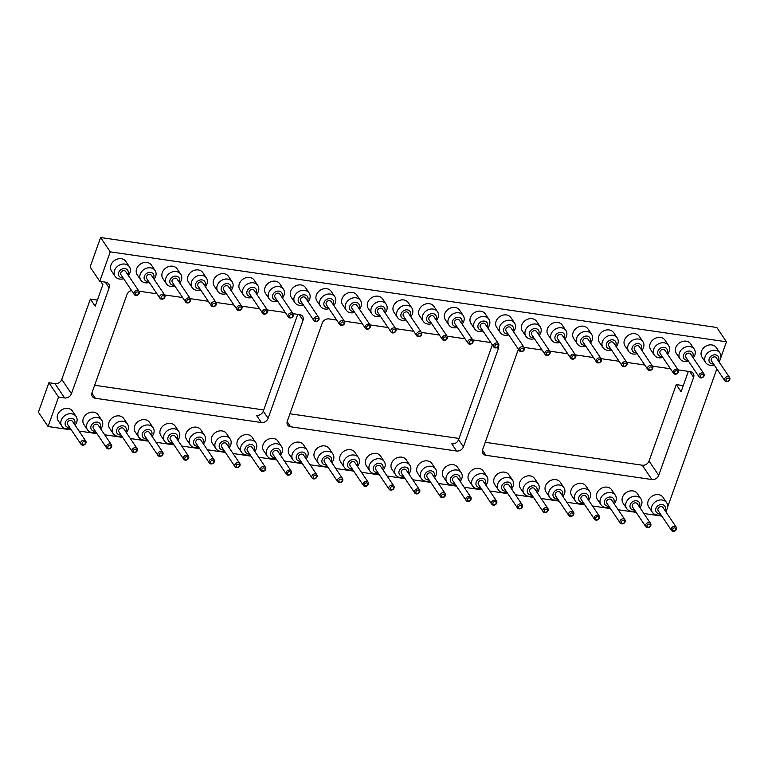 <?xml version="1.0" encoding="UTF-8"?>
<svg xmlns="http://www.w3.org/2000/svg" width="768" height="768" viewBox="0 0 768 768"><rect width="100%" height="100%" fill="white"/><g stroke="black" fill="none" stroke-linecap="round" stroke-linejoin="round"><path stroke-width="1.15" d="M100.598 237.523L90.106 266.995L99.763 281.318L110.256 251.846L100.598 237.523L716.813 327.485L726.47 341.808L720.864 357.542M110.256 251.846L726.47 341.808M719.914 360.23L719.222 362.16M716.832 368.88L667.555 507.264M666.595 509.942L665.914 511.882M99.763 281.318L105.821 282.202A5.645 4.627 -34 0 1 108.758 283.958A5.645 4.627 -34 0 1 109.133 287.856L71.424 393.754A5.645 4.627 -34 0 1 64.618 397.93L58.55 397.046L48.058 426.518L38.4 412.195L48.893 382.723L58.55 397.046M661.853 516.125L643.853 513.494M636.182 512.381L618.182 509.75M610.502 508.627L592.502 505.997M584.832 504.883L566.832 502.253M559.152 501.13L541.152 498.499M533.482 497.386L515.472 494.755M507.802 493.632L489.802 491.002M482.122 489.888L464.122 487.258M456.451 486.134L438.451 483.514M430.771 482.39L412.771 479.76M405.101 478.637L387.101 476.016M379.421 474.893L361.421 472.262M353.75 471.139L335.75 468.518M328.07 467.395L310.07 464.765M302.4 463.651L284.4 461.021M276.72 459.898L258.72 457.267M251.05 456.154L233.04 453.523M225.37 452.4L207.37 449.77M199.69 448.656L181.69 446.026M174.019 444.902L156.019 442.282M148.339 441.158L130.339 438.528M122.669 437.405L104.669 434.784M96.989 433.661L78.989 431.03M71.318 429.907L48.058 426.518M518.688 349.661A5.645 4.627 146 0 0 517.526 351.61L482.621 449.654A5.645 4.627 146 0 0 482.995 453.552A5.645 4.627 146 0 0 485.923 455.299L651.907 479.539A5.645 4.627 146 0 0 658.714 475.363L693.619 377.318A5.645 4.627 146 0 0 693.245 373.421A5.645 4.627 146 0 0 690.317 371.664L678.134 369.888M542.083 350.026L524.333 347.434A5.645 4.627 146 0 0 524.083 347.405M670.464 368.774L652.464 366.144M644.784 365.021L626.784 362.39M619.114 361.277L601.114 358.646M593.434 357.523L575.434 354.893M567.763 353.779L549.754 351.149M490.733 342.528L472.733 339.907M465.053 338.784L447.053 336.154M439.382 335.03L421.382 332.41M413.702 331.286L395.702 328.656M388.032 327.533L370.032 324.912M362.352 323.789L344.352 321.158M336.682 320.045L329.04 318.922A5.645 4.627 146 0 0 322.234 323.098L287.318 421.142A5.645 4.627 146 0 0 287.693 425.04A5.645 4.627 146 0 0 290.63 426.787L456.605 451.027A5.645 4.627 146 0 0 463.411 446.851L498.326 348.806A5.645 4.627 146 0 0 498.518 346.224M131.587 290.525A5.645 4.627 146 0 0 126.941 294.586L92.026 392.63A5.645 4.627 146 0 0 92.4 396.528A5.645 4.627 146 0 0 95.328 398.275L261.312 422.515A5.645 4.627 146 0 0 268.118 418.339L303.024 320.294A5.645 4.627 146 0 0 302.659 316.397A5.645 4.627 146 0 0 299.722 314.65L293.002 313.661M285.331 312.547L267.322 309.917M259.651 308.794L241.651 306.163M233.981 305.05L215.971 302.419M208.301 301.296L190.301 298.675M182.621 297.552L164.621 294.922M156.95 293.798L138.95 291.178M97.392 300.096L90.374 299.069L61.766 379.43A5.645 4.627 -34 0 1 54.96 383.606L48.893 382.723M683.28 385.632L676.272 384.605L649.056 461.04A5.645 4.627 -34 0 1 642.25 465.206L485.242 442.291M459.024 438.461L289.949 413.779M263.722 409.949L94.646 385.267M676.272 384.605L681.091 391.766L688.358 371.386M100.771 281.462L102.902 284.621L95.203 306.23L90.374 299.069M609.485 507.11A8.602 7.046 -34 0 1 601.008 504.816L597.389 499.44A8.602 7.046 -34 0 1 600.586 488.784A8.602 7.046 -34 0 1 611.664 489.821L615.283 495.187A8.602 7.046 -34 0 1 615.85 501.13A8.602 7.046 -34 0 1 614.237 503.904M660.835 514.608A8.602 7.046 -34 0 1 652.368 512.304L648.739 506.938A8.602 7.046 -34 0 1 651.936 496.282A8.602 7.046 -34 0 1 663.014 497.318L666.634 502.685A8.602 7.046 -34 0 1 667.2 508.618A8.602 7.046 -34 0 1 665.597 511.402M635.155 510.864A8.602 7.046 -34 0 1 626.688 508.56L623.069 503.194A8.602 7.046 -34 0 1 626.266 492.538A8.602 7.046 -34 0 1 637.334 493.565L640.954 498.941A8.602 7.046 -34 0 1 641.53 504.874A8.602 7.046 -34 0 1 639.917 507.658M583.805 503.366A8.602 7.046 -34 0 1 575.338 501.062L571.718 495.696A8.602 7.046 -34 0 1 574.906 485.04A8.602 7.046 -34 0 1 585.984 486.067L589.603 491.443A8.602 7.046 -34 0 1 590.17 497.376A8.602 7.046 -34 0 1 588.566 500.16M481.104 488.371A8.602 7.046 -34 0 1 472.637 486.067L469.018 480.701A8.602 7.046 -34 0 1 472.205 470.045A8.602 7.046 -34 0 1 483.283 471.082L486.902 476.448A8.602 7.046 -34 0 1 487.469 482.381A8.602 7.046 -34 0 1 485.866 485.165M532.454 495.869A8.602 7.046 -34 0 1 523.987 493.565L520.368 488.198A8.602 7.046 -34 0 1 523.555 477.542A8.602 7.046 -34 0 1 534.634 478.57L538.253 483.946A8.602 7.046 -34 0 1 538.819 489.878A8.602 7.046 -34 0 1 537.216 492.662M506.784 492.125A8.602 7.046 -34 0 1 498.307 489.821L494.688 484.445A8.602 7.046 -34 0 1 497.885 473.789A8.602 7.046 -34 0 1 508.963 474.826L512.582 480.192A8.602 7.046 -34 0 1 513.149 486.134A8.602 7.046 -34 0 1 511.536 488.918M558.134 499.622A8.602 7.046 -34 0 1 549.658 497.318L546.038 491.942A8.602 7.046 -34 0 1 549.235 481.286A8.602 7.046 -34 0 1 560.314 482.323L563.933 487.69A8.602 7.046 -34 0 1 564.499 493.632A8.602 7.046 -34 0 1 562.886 496.406M275.702 458.381A8.602 7.046 -34 0 1 267.226 456.086L263.606 450.71A8.602 7.046 -34 0 1 266.803 440.054A8.602 7.046 -34 0 1 277.882 441.091L281.501 446.458A8.602 7.046 -34 0 1 282.067 452.4A8.602 7.046 -34 0 1 280.454 455.174M301.373 462.134A8.602 7.046 -34 0 1 292.906 459.83L289.286 454.464A8.602 7.046 -34 0 1 292.474 443.808A8.602 7.046 -34 0 1 303.552 444.835L307.171 450.211A8.602 7.046 -34 0 1 307.738 456.144A8.602 7.046 -34 0 1 306.134 458.928M327.053 465.878A8.602 7.046 -34 0 1 318.576 463.574L314.957 458.208A8.602 7.046 -34 0 1 318.154 447.552A8.602 7.046 -34 0 1 329.232 448.589L332.851 453.955A8.602 7.046 -34 0 1 333.418 459.898A8.602 7.046 -34 0 1 331.805 462.672M404.083 477.13A8.602 7.046 -34 0 1 395.606 474.826L391.987 469.45A8.602 7.046 -34 0 1 395.184 458.794A8.602 7.046 -34 0 1 406.253 459.83L409.882 465.206A8.602 7.046 -34 0 1 410.448 471.139A8.602 7.046 -34 0 1 408.835 473.923M378.403 473.376A8.602 7.046 -34 0 1 369.936 471.072L366.307 465.706A8.602 7.046 -34 0 1 369.504 455.05A8.602 7.046 -34 0 1 380.582 456.086L384.202 461.453A8.602 7.046 -34 0 1 384.768 467.386A8.602 7.046 -34 0 1 383.165 470.17M352.723 469.632A8.602 7.046 -34 0 1 344.256 467.328L340.637 461.952A8.602 7.046 -34 0 1 343.834 451.306A8.602 7.046 -34 0 1 354.902 452.333L358.522 457.709A8.602 7.046 -34 0 1 359.098 463.642A8.602 7.046 -34 0 1 357.485 466.426M455.434 484.627A8.602 7.046 -34 0 1 446.957 482.323L443.338 476.947A8.602 7.046 -34 0 1 446.534 466.291A8.602 7.046 -34 0 1 457.603 467.328L461.232 472.704A8.602 7.046 -34 0 1 461.798 478.637A8.602 7.046 -34 0 1 460.186 481.421M429.754 480.874A8.602 7.046 -34 0 1 421.286 478.57L417.658 473.203A8.602 7.046 -34 0 1 420.854 462.547A8.602 7.046 -34 0 1 431.933 463.584L435.552 468.95A8.602 7.046 -34 0 1 436.118 474.883A8.602 7.046 -34 0 1 434.515 477.667M456.605 451.027L451.776 443.866A5.645 4.627 146 0 0 458.582 439.69L492.336 344.909M534.413 338.659A8.602 7.046 -34 0 1 525.946 336.355L522.326 330.979A8.602 7.046 -34 0 1 521.76 325.046A8.602 7.046 -34 0 1 528.758 318.874A8.602 7.046 -34 0 1 536.592 321.36L540.211 326.736A8.602 7.046 -34 0 1 539.174 335.453M508.742 334.906A8.602 7.046 -34 0 1 500.266 332.602L496.646 327.235A8.602 7.046 -34 0 1 496.08 321.302A8.602 7.046 -34 0 1 503.088 315.13A8.602 7.046 -34 0 1 510.922 317.616L514.541 322.982A8.602 7.046 -34 0 1 513.494 331.699M483.062 331.162A8.602 7.046 -34 0 1 474.595 328.858L470.976 323.482A8.602 7.046 -34 0 1 470.41 317.549A8.602 7.046 -34 0 1 477.408 311.376A8.602 7.046 -34 0 1 485.242 313.862L488.861 319.238A8.602 7.046 -34 0 1 487.824 327.955M431.712 323.664A8.602 7.046 -34 0 1 423.245 321.36L419.626 315.994A8.602 7.046 -34 0 1 419.05 310.051A8.602 7.046 -34 0 1 426.058 303.878A8.602 7.046 -34 0 1 433.891 306.365L437.51 311.741A8.602 7.046 -34 0 1 436.474 320.458M457.392 327.408A8.602 7.046 -34 0 1 448.915 325.104L445.296 319.738A8.602 7.046 -34 0 1 444.73 313.805A8.602 7.046 -34 0 1 451.738 307.632A8.602 7.046 -34 0 1 459.571 310.118L463.19 315.485A8.602 7.046 -34 0 1 462.144 324.202M380.362 316.166A8.602 7.046 -34 0 1 371.894 313.862L368.275 308.496A8.602 7.046 -34 0 1 367.699 302.554A8.602 7.046 -34 0 1 374.707 296.39A8.602 7.046 -34 0 1 382.541 298.867L386.16 304.243A8.602 7.046 -34 0 1 385.123 312.96M406.042 319.91A8.602 7.046 -34 0 1 397.565 317.616L393.946 312.24A8.602 7.046 -34 0 1 393.379 306.307A8.602 7.046 -34 0 1 400.387 300.134A8.602 7.046 -34 0 1 408.221 302.621L411.84 307.987A8.602 7.046 -34 0 1 410.794 316.704M560.093 342.403A8.602 7.046 -34 0 1 551.626 340.099L547.997 334.733A8.602 7.046 -34 0 1 547.43 328.8A8.602 7.046 -34 0 1 554.438 322.627A8.602 7.046 -34 0 1 562.272 325.114L565.891 330.48A8.602 7.046 -34 0 1 564.854 339.197M329.011 308.669A8.602 7.046 -34 0 1 320.544 306.365L316.915 300.998A8.602 7.046 -34 0 1 316.349 295.056A8.602 7.046 -34 0 1 323.357 288.893A8.602 7.046 -34 0 1 331.19 291.37L334.81 296.746A8.602 7.046 -34 0 1 333.773 305.462M354.691 312.422A8.602 7.046 -34 0 1 346.214 310.118L342.595 304.742A8.602 7.046 -34 0 1 342.029 298.81A8.602 7.046 -34 0 1 349.037 292.637A8.602 7.046 -34 0 1 356.861 295.123L360.49 300.49A8.602 7.046 -34 0 1 359.443 309.206M611.443 349.901A8.602 7.046 -34 0 1 602.976 347.597L599.347 342.23A8.602 7.046 -34 0 1 598.781 336.298A8.602 7.046 -34 0 1 605.789 330.125A8.602 7.046 -34 0 1 613.622 332.611L617.242 337.978A8.602 7.046 -34 0 1 616.205 346.694M585.773 346.157A8.602 7.046 -34 0 1 577.296 343.853L573.677 338.477A8.602 7.046 -34 0 1 573.11 332.544A8.602 7.046 -34 0 1 580.109 326.371A8.602 7.046 -34 0 1 587.942 328.858L591.571 334.234A8.602 7.046 -34 0 1 590.525 342.95M637.123 353.654A8.602 7.046 -34 0 1 628.646 351.35L625.027 345.974A8.602 7.046 -34 0 1 624.461 340.042A8.602 7.046 -34 0 1 631.469 333.869A8.602 7.046 -34 0 1 639.293 336.355L642.922 341.722A8.602 7.046 -34 0 1 641.875 350.448M714.144 364.896A8.602 7.046 -34 0 1 705.677 362.592L702.058 357.226A8.602 7.046 -34 0 1 701.482 351.283A8.602 7.046 -34 0 1 708.49 345.11A8.602 7.046 -34 0 1 716.323 347.597L719.942 352.973A8.602 7.046 -34 0 1 718.906 361.69M688.474 361.142A8.602 7.046 -34 0 1 679.997 358.848L676.378 353.472A8.602 7.046 -34 0 1 675.811 347.539A8.602 7.046 -34 0 1 682.819 341.366A8.602 7.046 -34 0 1 690.653 343.853L694.272 349.219A8.602 7.046 -34 0 1 693.226 357.936M662.794 357.398A8.602 7.046 -34 0 1 654.326 355.094L650.707 349.728A8.602 7.046 -34 0 1 650.131 343.786A8.602 7.046 -34 0 1 657.139 337.622A8.602 7.046 -34 0 1 664.973 340.099L668.592 345.475A8.602 7.046 -34 0 1 667.555 354.192M70.291 428.4A8.602 7.046 -34 0 1 61.824 426.096L58.205 420.72A8.602 7.046 -34 0 1 61.402 410.074A8.602 7.046 -34 0 1 72.47 411.101L76.09 416.477A8.602 7.046 -34 0 1 76.666 422.41A8.602 7.046 -34 0 1 75.053 425.194M95.971 432.144A8.602 7.046 -34 0 1 87.504 429.84L83.875 424.474A8.602 7.046 -34 0 1 87.072 413.818A8.602 7.046 -34 0 1 98.15 414.854L101.77 420.221A8.602 7.046 -34 0 1 102.336 426.154A8.602 7.046 -34 0 1 100.733 428.938M149.28 282.432A8.602 7.046 -34 0 1 140.813 280.128L137.194 274.752A8.602 7.046 -34 0 1 136.618 268.819A8.602 7.046 -34 0 1 143.626 262.646A8.602 7.046 -34 0 1 151.459 265.133L155.078 270.509A8.602 7.046 -34 0 1 154.042 279.226M123.61 278.678A8.602 7.046 -34 0 1 115.133 276.374L111.514 271.008A8.602 7.046 -34 0 1 110.947 265.075A8.602 7.046 -34 0 1 117.955 258.902A8.602 7.046 -34 0 1 125.789 261.389L129.408 266.755A8.602 7.046 -34 0 1 128.362 275.472M174.96 286.176A8.602 7.046 -34 0 1 166.483 283.872L162.864 278.506A8.602 7.046 -34 0 1 162.298 272.573A8.602 7.046 -34 0 1 169.306 266.4A8.602 7.046 -34 0 1 177.139 268.886L180.758 274.253A8.602 7.046 -34 0 1 179.712 282.97M121.651 435.898A8.602 7.046 -34 0 1 113.174 433.594L109.555 428.218A8.602 7.046 -34 0 1 112.752 417.562A8.602 7.046 -34 0 1 123.821 418.598L127.45 423.974A8.602 7.046 -34 0 1 128.016 429.907A8.602 7.046 -34 0 1 126.403 432.691M173.002 443.395A8.602 7.046 -34 0 1 164.525 441.091L160.906 435.715A8.602 7.046 -34 0 1 164.102 425.059A8.602 7.046 -34 0 1 175.171 426.096L178.8 431.472A8.602 7.046 -34 0 1 179.366 437.405A8.602 7.046 -34 0 1 177.754 440.189M147.322 439.642A8.602 7.046 -34 0 1 138.854 437.338L135.226 431.971A8.602 7.046 -34 0 1 138.422 421.315A8.602 7.046 -34 0 1 149.501 422.352L153.12 427.718A8.602 7.046 -34 0 1 153.686 433.651A8.602 7.046 -34 0 1 152.083 436.435M250.022 454.637A8.602 7.046 -34 0 1 241.555 452.333L237.936 446.966A8.602 7.046 -34 0 1 241.123 436.31A8.602 7.046 -34 0 1 252.202 437.338L255.821 442.714A8.602 7.046 -34 0 1 256.387 448.646A8.602 7.046 -34 0 1 254.784 451.43M224.352 450.893A8.602 7.046 -34 0 1 215.875 448.589L212.256 443.213A8.602 7.046 -34 0 1 215.453 432.557A8.602 7.046 -34 0 1 226.531 433.594L230.15 438.96A8.602 7.046 -34 0 1 230.717 444.902A8.602 7.046 -34 0 1 229.104 447.686M200.63 289.93A8.602 7.046 -34 0 1 192.163 287.626L188.544 282.25A8.602 7.046 -34 0 1 187.978 276.317A8.602 7.046 -34 0 1 194.976 270.144A8.602 7.046 -34 0 1 202.81 272.63L206.429 278.006A8.602 7.046 -34 0 1 205.392 286.723M226.31 293.674A8.602 7.046 -34 0 1 217.834 291.37L214.214 286.003A8.602 7.046 -34 0 1 213.648 280.07A8.602 7.046 -34 0 1 220.656 273.898A8.602 7.046 -34 0 1 228.49 276.384L232.109 281.75A8.602 7.046 -34 0 1 231.062 290.467M251.981 297.427A8.602 7.046 -34 0 1 243.514 295.123L239.894 289.747A8.602 7.046 -34 0 1 239.328 283.814A8.602 7.046 -34 0 1 246.326 277.642A8.602 7.046 -34 0 1 254.16 280.128L257.779 285.504A8.602 7.046 -34 0 1 256.742 294.221M261.312 422.515L256.483 415.354A5.645 4.627 146 0 0 263.29 411.178L297.763 314.362M198.672 447.139A8.602 7.046 -34 0 1 190.205 444.835L186.586 439.469A8.602 7.046 -34 0 1 189.773 428.813A8.602 7.046 -34 0 1 200.851 429.85L204.47 435.216A8.602 7.046 -34 0 1 205.037 441.149A8.602 7.046 -34 0 1 203.434 443.933M303.341 304.925A8.602 7.046 -34 0 1 294.864 302.621L291.245 297.245A8.602 7.046 -34 0 1 290.678 291.312A8.602 7.046 -34 0 1 297.677 285.139A8.602 7.046 -34 0 1 305.51 287.626L309.139 292.992A8.602 7.046 -34 0 1 308.093 301.718M277.661 301.171A8.602 7.046 -34 0 1 269.194 298.867L265.565 293.501A8.602 7.046 -34 0 1 264.998 287.568A8.602 7.046 -34 0 1 272.006 281.395A8.602 7.046 -34 0 1 279.84 283.882L283.459 289.248A8.602 7.046 -34 0 1 282.422 297.965M601.008 504.816A8.602 7.046 -34 0 1 604.205 494.16A8.602 7.046 -34 0 1 615.283 495.187M652.368 512.304A8.602 7.046 -34 0 1 655.555 501.658A8.602 7.046 -34 0 1 666.634 502.685M626.688 508.56A8.602 7.046 -34 0 1 629.885 497.904A8.602 7.046 -34 0 1 640.954 498.941M575.338 501.062A8.602 7.046 -34 0 1 578.534 490.406A8.602 7.046 -34 0 1 589.603 491.443M472.637 486.067A8.602 7.046 -34 0 1 475.824 475.411A8.602 7.046 -34 0 1 486.902 476.448M523.987 493.565A8.602 7.046 -34 0 1 527.184 482.909A8.602 7.046 -34 0 1 538.253 483.946M498.307 489.821A8.602 7.046 -34 0 1 501.504 479.165A8.602 7.046 -34 0 1 512.582 480.192M549.658 497.318A8.602 7.046 -34 0 1 552.854 486.662A8.602 7.046 -34 0 1 563.933 487.69M267.226 456.086A8.602 7.046 -34 0 1 270.422 445.43A8.602 7.046 -34 0 1 281.501 446.458M292.906 459.83A8.602 7.046 -34 0 1 296.102 449.174A8.602 7.046 -34 0 1 307.171 450.211M318.576 463.574A8.602 7.046 -34 0 1 321.773 452.928A8.602 7.046 -34 0 1 332.851 453.955M395.606 474.826A8.602 7.046 -34 0 1 398.803 464.17A8.602 7.046 -34 0 1 409.882 465.206M369.936 471.072A8.602 7.046 -34 0 1 373.123 460.416A8.602 7.046 -34 0 1 384.202 461.453M344.256 467.328A8.602 7.046 -34 0 1 347.453 456.672A8.602 7.046 -34 0 1 358.522 457.709M446.957 482.323A8.602 7.046 -34 0 1 450.154 471.667A8.602 7.046 -34 0 1 461.232 472.704M421.286 478.57A8.602 7.046 -34 0 1 424.474 467.914A8.602 7.046 -34 0 1 435.552 468.95M525.946 336.355A8.602 7.046 -34 0 1 525.379 330.422A8.602 7.046 -34 0 1 532.387 324.25A8.602 7.046 -34 0 1 540.211 326.736M500.266 332.602A8.602 7.046 -34 0 1 499.699 326.669A8.602 7.046 -34 0 1 506.707 320.496A8.602 7.046 -34 0 1 514.541 322.982M474.595 328.858A8.602 7.046 -34 0 1 474.029 322.925A8.602 7.046 -34 0 1 481.027 316.752A8.602 7.046 -34 0 1 488.861 319.238M423.245 321.36A8.602 7.046 -34 0 1 422.678 315.427A8.602 7.046 -34 0 1 429.677 309.254A8.602 7.046 -34 0 1 437.51 311.741M448.915 325.104A8.602 7.046 -34 0 1 448.349 319.171A8.602 7.046 -34 0 1 455.357 312.998A8.602 7.046 -34 0 1 463.19 315.485M371.894 313.862A8.602 7.046 -34 0 1 371.328 307.93A8.602 7.046 -34 0 1 378.326 301.757A8.602 7.046 -34 0 1 386.16 304.243M397.565 317.616A8.602 7.046 -34 0 1 396.998 311.674A8.602 7.046 -34 0 1 404.006 305.501A8.602 7.046 -34 0 1 411.84 307.987M551.626 340.099A8.602 7.046 -34 0 1 551.05 334.166A8.602 7.046 -34 0 1 558.058 327.994A8.602 7.046 -34 0 1 565.891 330.48M320.544 306.365A8.602 7.046 -34 0 1 319.968 300.432A8.602 7.046 -34 0 1 326.976 294.259A8.602 7.046 -34 0 1 334.81 296.746M346.214 310.118A8.602 7.046 -34 0 1 345.648 304.176A8.602 7.046 -34 0 1 352.656 298.003A8.602 7.046 -34 0 1 360.49 300.49M602.976 347.597A8.602 7.046 -34 0 1 602.4 341.664A8.602 7.046 -34 0 1 609.408 335.491A8.602 7.046 -34 0 1 617.242 337.978M577.296 343.853A8.602 7.046 -34 0 1 576.73 337.91A8.602 7.046 -34 0 1 583.738 331.747A8.602 7.046 -34 0 1 591.571 334.234M628.646 351.35A8.602 7.046 -34 0 1 628.08 345.408A8.602 7.046 -34 0 1 635.088 339.245A8.602 7.046 -34 0 1 642.922 341.722M705.677 362.592A8.602 7.046 -34 0 1 705.11 356.659A8.602 7.046 -34 0 1 712.109 350.486A8.602 7.046 -34 0 1 719.942 352.973M679.997 358.848A8.602 7.046 -34 0 1 679.43 352.906A8.602 7.046 -34 0 1 686.438 346.733A8.602 7.046 -34 0 1 694.272 349.219M654.326 355.094A8.602 7.046 -34 0 1 653.76 349.162A8.602 7.046 -34 0 1 660.758 342.989A8.602 7.046 -34 0 1 668.592 345.475M61.824 426.096A8.602 7.046 -34 0 1 65.021 415.44A8.602 7.046 -34 0 1 76.09 416.477M87.504 429.84A8.602 7.046 -34 0 1 90.691 419.184A8.602 7.046 -34 0 1 101.77 420.221M140.813 280.128A8.602 7.046 -34 0 1 140.246 274.195A8.602 7.046 -34 0 1 147.245 268.022A8.602 7.046 -34 0 1 155.078 270.509M115.133 276.374A8.602 7.046 -34 0 1 114.566 270.442A8.602 7.046 -34 0 1 121.574 264.269A8.602 7.046 -34 0 1 129.408 266.755M166.483 283.872A8.602 7.046 -34 0 1 165.917 277.939A8.602 7.046 -34 0 1 172.925 271.766A8.602 7.046 -34 0 1 180.758 274.253M113.174 433.594A8.602 7.046 -34 0 1 116.371 422.938A8.602 7.046 -34 0 1 127.45 423.974M164.525 441.091A8.602 7.046 -34 0 1 167.722 430.435A8.602 7.046 -34 0 1 178.8 431.472M138.854 437.338A8.602 7.046 -34 0 1 142.042 426.682A8.602 7.046 -34 0 1 153.12 427.718M241.555 452.333A8.602 7.046 -34 0 1 244.752 441.677A8.602 7.046 -34 0 1 255.821 442.714M215.875 448.589A8.602 7.046 -34 0 1 219.072 437.933A8.602 7.046 -34 0 1 230.15 438.96M192.163 287.626A8.602 7.046 -34 0 1 191.597 281.693A8.602 7.046 -34 0 1 198.595 275.52A8.602 7.046 -34 0 1 206.429 278.006M217.834 291.37A8.602 7.046 -34 0 1 217.267 285.437A8.602 7.046 -34 0 1 224.275 279.264A8.602 7.046 -34 0 1 232.109 281.75M243.514 295.123A8.602 7.046 -34 0 1 242.947 289.19A8.602 7.046 -34 0 1 249.955 283.018A8.602 7.046 -34 0 1 257.779 285.504M190.205 444.835A8.602 7.046 -34 0 1 193.392 434.179A8.602 7.046 -34 0 1 204.47 435.216M294.864 302.621A8.602 7.046 -34 0 1 294.298 296.678A8.602 7.046 -34 0 1 301.306 290.515A8.602 7.046 -34 0 1 309.139 292.992M269.194 298.867A8.602 7.046 -34 0 1 268.618 292.934A8.602 7.046 -34 0 1 275.626 286.762A8.602 7.046 -34 0 1 283.459 289.248M608.851 506.179A5.213 4.272 -34 0 1 604.358 501.706A5.213 4.272 -34 0 1 610.445 497.03A5.213 4.272 -34 0 1 613.901 502.291A5.213 4.272 -34 0 1 613.603 502.973M660.202 513.677A5.213 4.272 -34 0 1 655.709 509.203A5.213 4.272 -34 0 1 661.795 504.528A5.213 4.272 -34 0 1 665.251 509.789A5.213 4.272 -34 0 1 664.963 510.461M634.531 509.923A5.213 4.272 -34 0 1 630.029 505.459A5.213 4.272 -34 0 1 636.125 500.784A5.213 4.272 -34 0 1 639.581 506.045A5.213 4.272 -34 0 1 639.283 506.717M583.171 502.426A5.213 4.272 -34 0 1 578.678 497.962A5.213 4.272 -34 0 1 584.774 493.286A5.213 4.272 -34 0 1 588.23 498.547A5.213 4.272 -34 0 1 587.933 499.219M480.47 487.43A5.213 4.272 -34 0 1 475.978 482.966A5.213 4.272 -34 0 1 482.064 478.291A5.213 4.272 -34 0 1 485.53 483.552A5.213 4.272 -34 0 1 485.232 484.224M531.821 494.928A5.213 4.272 -34 0 1 527.328 490.464A5.213 4.272 -34 0 1 533.424 485.789A5.213 4.272 -34 0 1 536.88 491.05A5.213 4.272 -34 0 1 536.582 491.722M506.15 491.184A5.213 4.272 -34 0 1 501.658 486.72A5.213 4.272 -34 0 1 507.744 482.035A5.213 4.272 -34 0 1 511.2 487.296A5.213 4.272 -34 0 1 510.902 487.978M557.501 498.682A5.213 4.272 -34 0 1 553.008 494.218A5.213 4.272 -34 0 1 559.094 489.533A5.213 4.272 -34 0 1 562.55 494.794A5.213 4.272 -34 0 1 562.253 495.475M275.069 457.45A5.213 4.272 -34 0 1 270.576 452.976A5.213 4.272 -34 0 1 276.662 448.301A5.213 4.272 -34 0 1 280.118 453.562A5.213 4.272 -34 0 1 279.821 454.243M300.739 461.194A5.213 4.272 -34 0 1 296.246 456.73A5.213 4.272 -34 0 1 302.342 452.054A5.213 4.272 -34 0 1 305.798 457.315A5.213 4.272 -34 0 1 305.501 457.987M326.419 464.947A5.213 4.272 -34 0 1 321.926 460.474A5.213 4.272 -34 0 1 328.013 455.798A5.213 4.272 -34 0 1 331.469 461.059A5.213 4.272 -34 0 1 331.171 461.741M403.45 476.189A5.213 4.272 -34 0 1 398.947 471.725A5.213 4.272 -34 0 1 405.043 467.04A5.213 4.272 -34 0 1 408.499 472.31A5.213 4.272 -34 0 1 408.202 472.982M377.77 472.435A5.213 4.272 -34 0 1 373.277 467.971A5.213 4.272 -34 0 1 379.363 463.296A5.213 4.272 -34 0 1 382.819 468.557A5.213 4.272 -34 0 1 382.531 469.229M352.099 468.691A5.213 4.272 -34 0 1 347.597 464.227A5.213 4.272 -34 0 1 353.693 459.552A5.213 4.272 -34 0 1 357.149 464.813A5.213 4.272 -34 0 1 356.851 465.485M454.8 483.686A5.213 4.272 -34 0 1 450.307 479.222A5.213 4.272 -34 0 1 456.394 474.538A5.213 4.272 -34 0 1 459.85 479.808A5.213 4.272 -34 0 1 459.552 480.48M429.12 479.933A5.213 4.272 -34 0 1 424.627 475.469A5.213 4.272 -34 0 1 430.714 470.794A5.213 4.272 -34 0 1 434.17 476.054A5.213 4.272 -34 0 1 433.882 476.726M533.789 337.718A5.213 4.272 -34 0 1 529.498 332.477A5.213 4.272 -34 0 1 536.131 328.675A5.213 4.272 -34 0 1 538.541 334.512M508.109 333.965A5.213 4.272 -34 0 1 503.818 328.723A5.213 4.272 -34 0 1 510.451 324.931A5.213 4.272 -34 0 1 512.861 330.758M482.429 330.221A5.213 4.272 -34 0 1 478.147 324.979A5.213 4.272 -34 0 1 484.781 321.187A5.213 4.272 -34 0 1 487.19 327.014M431.078 322.723A5.213 4.272 -34 0 1 426.797 317.482A5.213 4.272 -34 0 1 433.43 313.69A5.213 4.272 -34 0 1 435.84 319.517M456.758 326.477A5.213 4.272 -34 0 1 452.467 321.226A5.213 4.272 -34 0 1 459.101 317.434A5.213 4.272 -34 0 1 461.51 323.261M379.728 315.226A5.213 4.272 -34 0 1 375.446 309.984A5.213 4.272 -34 0 1 382.08 306.192A5.213 4.272 -34 0 1 384.49 312.019M405.408 318.979A5.213 4.272 -34 0 1 401.117 313.728A5.213 4.272 -34 0 1 407.75 309.936A5.213 4.272 -34 0 1 410.16 315.773M559.459 341.462A5.213 4.272 -34 0 1 555.168 336.221A5.213 4.272 -34 0 1 561.802 332.429A5.213 4.272 -34 0 1 564.221 338.256M328.378 307.728A5.213 4.272 -34 0 1 324.096 302.486A5.213 4.272 -34 0 1 330.73 298.694A5.213 4.272 -34 0 1 333.139 304.522M354.058 311.482A5.213 4.272 -34 0 1 349.766 306.23A5.213 4.272 -34 0 1 356.4 302.438A5.213 4.272 -34 0 1 358.81 308.275M610.81 348.96A5.213 4.272 -34 0 1 606.528 343.718A5.213 4.272 -34 0 1 613.162 339.926A5.213 4.272 -34 0 1 615.571 345.754M585.139 345.216A5.213 4.272 -34 0 1 580.848 339.965A5.213 4.272 -34 0 1 587.482 336.173A5.213 4.272 -34 0 1 589.891 342.01M636.49 352.714A5.213 4.272 -34 0 1 632.198 347.462A5.213 4.272 -34 0 1 638.832 343.67A5.213 4.272 -34 0 1 641.242 349.507M713.51 363.955A5.213 4.272 -34 0 1 709.229 358.714A5.213 4.272 -34 0 1 715.862 354.922A5.213 4.272 -34 0 1 718.272 360.749M687.84 360.211A5.213 4.272 -34 0 1 683.549 354.96A5.213 4.272 -34 0 1 690.182 351.168A5.213 4.272 -34 0 1 692.592 357.005M662.16 356.458A5.213 4.272 -34 0 1 657.878 351.216A5.213 4.272 -34 0 1 664.512 347.424A5.213 4.272 -34 0 1 666.922 353.251M69.667 427.459A5.213 4.272 -34 0 1 65.165 422.995A5.213 4.272 -34 0 1 71.261 418.32A5.213 4.272 -34 0 1 74.717 423.581A5.213 4.272 -34 0 1 74.419 424.253M95.338 431.203A5.213 4.272 -34 0 1 90.845 426.739A5.213 4.272 -34 0 1 96.931 422.064A5.213 4.272 -34 0 1 100.387 427.325A5.213 4.272 -34 0 1 100.099 427.997M148.646 281.491A5.213 4.272 -34 0 1 144.365 276.25A5.213 4.272 -34 0 1 150.998 272.458A5.213 4.272 -34 0 1 153.408 278.285M122.976 277.747A5.213 4.272 -34 0 1 118.685 272.496A5.213 4.272 -34 0 1 125.318 268.704A5.213 4.272 -34 0 1 127.728 274.541M174.326 285.235A5.213 4.272 -34 0 1 170.035 279.994A5.213 4.272 -34 0 1 176.669 276.202A5.213 4.272 -34 0 1 179.078 282.029M121.018 434.957A5.213 4.272 -34 0 1 116.515 430.493A5.213 4.272 -34 0 1 122.611 425.808A5.213 4.272 -34 0 1 126.067 431.078A5.213 4.272 -34 0 1 125.77 431.75M172.368 442.454A5.213 4.272 -34 0 1 167.875 437.99A5.213 4.272 -34 0 1 173.962 433.306A5.213 4.272 -34 0 1 177.418 438.566A5.213 4.272 -34 0 1 177.12 439.248M146.688 438.701A5.213 4.272 -34 0 1 142.195 434.237A5.213 4.272 -34 0 1 148.282 429.562A5.213 4.272 -34 0 1 151.738 434.822A5.213 4.272 -34 0 1 151.45 435.494M249.389 453.696A5.213 4.272 -34 0 1 244.896 449.232A5.213 4.272 -34 0 1 250.992 444.557A5.213 4.272 -34 0 1 254.448 449.818A5.213 4.272 -34 0 1 254.15 450.49M223.718 449.952A5.213 4.272 -34 0 1 219.226 445.488A5.213 4.272 -34 0 1 225.312 440.803A5.213 4.272 -34 0 1 228.768 446.064A5.213 4.272 -34 0 1 228.47 446.746M199.997 288.989A5.213 4.272 -34 0 1 195.715 283.747A5.213 4.272 -34 0 1 202.349 279.955A5.213 4.272 -34 0 1 204.758 285.782M225.677 292.733A5.213 4.272 -34 0 1 221.386 287.491A5.213 4.272 -34 0 1 228.019 283.699A5.213 4.272 -34 0 1 230.429 289.526M251.357 296.486A5.213 4.272 -34 0 1 247.066 291.235A5.213 4.272 -34 0 1 253.699 287.443A5.213 4.272 -34 0 1 256.109 293.28M198.038 446.198A5.213 4.272 -34 0 1 193.546 441.734A5.213 4.272 -34 0 1 199.632 437.059A5.213 4.272 -34 0 1 203.098 442.32A5.213 4.272 -34 0 1 202.8 442.992M302.707 303.984A5.213 4.272 -34 0 1 298.416 298.733A5.213 4.272 -34 0 1 305.05 294.941A5.213 4.272 -34 0 1 307.459 300.778M277.027 300.23A5.213 4.272 -34 0 1 272.736 294.989A5.213 4.272 -34 0 1 279.37 291.197A5.213 4.272 -34 0 1 281.789 297.024M620.179 522.979L606.854 503.213A2.87 2.352 -34 0 1 607.92 499.661A2.87 2.352 -34 0 1 611.616 500.006L624.941 519.773A2.87 2.352 -34 0 1 625.123 521.75A2.87 2.352 -34 0 1 622.79 523.805A2.87 2.352 -34 0 1 620.179 522.979A2.87 2.352 -34 0 1 621.245 519.427A2.87 2.352 -34 0 1 624.941 519.773M671.53 530.477L658.205 510.71A2.87 2.352 -34 0 1 659.27 507.158A2.87 2.352 -34 0 1 662.966 507.504L676.291 527.27A2.87 2.352 -34 0 1 676.474 529.248A2.87 2.352 -34 0 1 674.141 531.302A2.87 2.352 -34 0 1 671.53 530.477A2.87 2.352 -34 0 1 672.595 526.925A2.87 2.352 -34 0 1 676.291 527.27M645.859 526.733L632.534 506.966A2.87 2.352 -34 0 1 633.6 503.414A2.87 2.352 -34 0 1 637.286 503.76L650.611 523.517A2.87 2.352 -34 0 1 650.803 525.504A2.87 2.352 -34 0 1 648.47 527.558A2.87 2.352 -34 0 1 645.859 526.733A2.87 2.352 -34 0 1 646.925 523.181A2.87 2.352 -34 0 1 650.611 523.517M594.509 519.235L581.184 499.469A2.87 2.352 -34 0 1 582.24 495.917A2.87 2.352 -34 0 1 585.936 496.262L599.261 516.029A2.87 2.352 -34 0 1 599.453 518.006A2.87 2.352 -34 0 1 597.12 520.061A2.87 2.352 -34 0 1 594.509 519.235A2.87 2.352 -34 0 1 595.574 515.683A2.87 2.352 -34 0 1 599.261 516.029M491.798 504.24L478.474 484.474A2.87 2.352 -34 0 1 479.539 480.922A2.87 2.352 -34 0 1 483.235 481.267L496.56 501.034A2.87 2.352 -34 0 1 496.752 503.011A2.87 2.352 -34 0 1 494.41 505.066A2.87 2.352 -34 0 1 491.798 504.24A2.87 2.352 -34 0 1 492.864 500.688A2.87 2.352 -34 0 1 496.56 501.034M543.158 511.738L529.824 491.971A2.87 2.352 -34 0 1 530.89 488.419A2.87 2.352 -34 0 1 534.586 488.765L547.91 508.531A2.87 2.352 -34 0 1 548.102 510.509A2.87 2.352 -34 0 1 545.76 512.563A2.87 2.352 -34 0 1 543.158 511.738A2.87 2.352 -34 0 1 544.214 508.186A2.87 2.352 -34 0 1 547.91 508.531M517.478 507.984L504.154 488.218A2.87 2.352 -34 0 1 505.219 484.666A2.87 2.352 -34 0 1 508.906 485.011L522.23 504.778A2.87 2.352 -34 0 1 522.422 506.755A2.87 2.352 -34 0 1 520.09 508.819A2.87 2.352 -34 0 1 517.478 507.984A2.87 2.352 -34 0 1 518.544 504.432A2.87 2.352 -34 0 1 522.23 504.778M568.829 515.482L555.504 495.715A2.87 2.352 -34 0 1 556.57 492.163A2.87 2.352 -34 0 1 560.256 492.509L573.59 512.275A2.87 2.352 -34 0 1 573.773 514.253A2.87 2.352 -34 0 1 571.44 516.307A2.87 2.352 -34 0 1 568.829 515.482A2.87 2.352 -34 0 1 569.894 511.93A2.87 2.352 -34 0 1 573.59 512.275M286.397 474.25L273.072 454.483A2.87 2.352 -34 0 1 274.138 450.931A2.87 2.352 -34 0 1 277.824 451.277L291.158 471.043A2.87 2.352 -34 0 1 291.341 473.021A2.87 2.352 -34 0 1 289.008 475.075A2.87 2.352 -34 0 1 286.397 474.25A2.87 2.352 -34 0 1 287.462 470.698A2.87 2.352 -34 0 1 291.158 471.043M312.077 478.003L298.752 458.237A2.87 2.352 -34 0 1 299.808 454.685A2.87 2.352 -34 0 1 303.504 455.03L316.829 474.787A2.87 2.352 -34 0 1 317.021 476.774A2.87 2.352 -34 0 1 314.688 478.829A2.87 2.352 -34 0 1 312.077 478.003A2.87 2.352 -34 0 1 313.142 474.451A2.87 2.352 -34 0 1 316.829 474.787M337.747 481.747L324.422 461.981A2.87 2.352 -34 0 1 325.488 458.429A2.87 2.352 -34 0 1 329.184 458.774L342.509 478.541A2.87 2.352 -34 0 1 342.691 480.518A2.87 2.352 -34 0 1 340.358 482.573A2.87 2.352 -34 0 1 337.747 481.747A2.87 2.352 -34 0 1 338.813 478.195A2.87 2.352 -34 0 1 342.509 478.541M414.778 492.989L401.453 473.232A2.87 2.352 -34 0 1 402.518 469.68A2.87 2.352 -34 0 1 406.205 470.026L419.53 489.782A2.87 2.352 -34 0 1 419.722 491.76A2.87 2.352 -34 0 1 417.389 493.824A2.87 2.352 -34 0 1 414.778 492.989A2.87 2.352 -34 0 1 415.843 489.437A2.87 2.352 -34 0 1 419.53 489.782M389.098 489.245L375.773 469.478A2.87 2.352 -34 0 1 376.838 465.926A2.87 2.352 -34 0 1 380.534 466.272L393.859 486.038A2.87 2.352 -34 0 1 394.042 488.016A2.87 2.352 -34 0 1 391.709 490.07A2.87 2.352 -34 0 1 389.098 489.245A2.87 2.352 -34 0 1 390.163 485.693A2.87 2.352 -34 0 1 393.859 486.038M363.427 485.491L350.102 465.734A2.87 2.352 -34 0 1 351.168 462.182A2.87 2.352 -34 0 1 354.854 462.528L368.179 482.285A2.87 2.352 -34 0 1 368.371 484.262A2.87 2.352 -34 0 1 366.038 486.326A2.87 2.352 -34 0 1 363.427 485.491A2.87 2.352 -34 0 1 364.493 481.939A2.87 2.352 -34 0 1 368.179 482.285M466.128 500.486L452.803 480.73A2.87 2.352 -34 0 1 453.869 477.178A2.87 2.352 -34 0 1 457.555 477.514L470.88 497.28A2.87 2.352 -34 0 1 471.072 499.258A2.87 2.352 -34 0 1 468.739 501.322A2.87 2.352 -34 0 1 466.128 500.486A2.87 2.352 -34 0 1 467.194 496.934A2.87 2.352 -34 0 1 470.88 497.28M440.448 496.742L427.123 476.976A2.87 2.352 -34 0 1 428.189 473.424A2.87 2.352 -34 0 1 431.885 473.77L445.21 493.536A2.87 2.352 -34 0 1 445.402 495.514A2.87 2.352 -34 0 1 443.059 497.568A2.87 2.352 -34 0 1 440.448 496.742A2.87 2.352 -34 0 1 441.514 493.19A2.87 2.352 -34 0 1 445.21 493.536M545.117 354.518L531.792 334.762A2.87 2.352 -34 0 1 531.6 332.774A2.87 2.352 -34 0 1 533.933 330.72A2.87 2.352 -34 0 1 536.544 331.555L549.869 351.312A2.87 2.352 -34 0 1 548.803 354.864A2.87 2.352 -34 0 1 545.117 354.518A2.87 2.352 -34 0 1 544.925 352.541A2.87 2.352 -34 0 1 547.258 350.486A2.87 2.352 -34 0 1 549.869 351.312M519.437 350.774L506.112 331.008A2.87 2.352 -34 0 1 505.92 329.03A2.87 2.352 -34 0 1 508.262 326.976A2.87 2.352 -34 0 1 510.874 327.802L524.198 347.568A2.87 2.352 -34 0 1 523.133 351.12A2.87 2.352 -34 0 1 519.437 350.774A2.87 2.352 -34 0 1 519.245 348.797A2.87 2.352 -34 0 1 521.587 346.742A2.87 2.352 -34 0 1 524.198 347.568M493.766 347.021L480.442 327.264A2.87 2.352 -34 0 1 480.25 325.286A2.87 2.352 -34 0 1 482.582 323.222A2.87 2.352 -34 0 1 485.194 324.058L498.518 343.814A2.87 2.352 -34 0 1 497.453 347.366A2.87 2.352 -34 0 1 493.766 347.021A2.87 2.352 -34 0 1 493.574 345.043A2.87 2.352 -34 0 1 495.907 342.989A2.87 2.352 -34 0 1 498.518 343.814M442.416 339.533L429.082 319.766A2.87 2.352 -34 0 1 428.899 317.789A2.87 2.352 -34 0 1 431.232 315.725A2.87 2.352 -34 0 1 433.843 316.56L447.168 336.317A2.87 2.352 -34 0 1 446.102 339.869A2.87 2.352 -34 0 1 442.416 339.533A2.87 2.352 -34 0 1 442.224 337.546A2.87 2.352 -34 0 1 444.557 335.491A2.87 2.352 -34 0 1 447.168 336.317M468.086 343.277L454.762 323.51A2.87 2.352 -34 0 1 454.57 321.533A2.87 2.352 -34 0 1 456.912 319.478A2.87 2.352 -34 0 1 459.514 320.304L472.848 340.07A2.87 2.352 -34 0 1 471.782 343.622A2.87 2.352 -34 0 1 468.086 343.277A2.87 2.352 -34 0 1 467.894 341.299A2.87 2.352 -34 0 1 470.237 339.245A2.87 2.352 -34 0 1 472.848 340.07M391.056 332.035L377.731 312.269A2.87 2.352 -34 0 1 377.549 310.291A2.87 2.352 -34 0 1 379.882 308.227A2.87 2.352 -34 0 1 382.493 309.062L395.818 328.829A2.87 2.352 -34 0 1 394.752 332.371A2.87 2.352 -34 0 1 391.056 332.035A2.87 2.352 -34 0 1 390.874 330.058A2.87 2.352 -34 0 1 393.206 327.994A2.87 2.352 -34 0 1 395.818 328.829M416.736 335.779L403.411 316.013A2.87 2.352 -34 0 1 403.219 314.035A2.87 2.352 -34 0 1 405.552 311.981A2.87 2.352 -34 0 1 408.163 312.806L421.488 332.573A2.87 2.352 -34 0 1 420.432 336.125A2.87 2.352 -34 0 1 416.736 335.779A2.87 2.352 -34 0 1 416.544 333.802A2.87 2.352 -34 0 1 418.877 331.747A2.87 2.352 -34 0 1 421.488 332.573M570.787 358.272L557.462 338.506A2.87 2.352 -34 0 1 557.27 336.528A2.87 2.352 -34 0 1 559.613 334.474A2.87 2.352 -34 0 1 562.224 335.299L575.549 355.066A2.87 2.352 -34 0 1 574.483 358.618A2.87 2.352 -34 0 1 570.787 358.272A2.87 2.352 -34 0 1 570.605 356.294A2.87 2.352 -34 0 1 572.938 354.23A2.87 2.352 -34 0 1 575.549 355.066M339.706 324.538L326.381 304.771A2.87 2.352 -34 0 1 326.198 302.794A2.87 2.352 -34 0 1 328.531 300.739A2.87 2.352 -34 0 1 331.142 301.565L344.467 321.331A2.87 2.352 -34 0 1 343.402 324.883A2.87 2.352 -34 0 1 339.706 324.538A2.87 2.352 -34 0 1 339.523 322.56A2.87 2.352 -34 0 1 341.856 320.496A2.87 2.352 -34 0 1 344.467 321.331M365.386 328.282L352.061 308.515A2.87 2.352 -34 0 1 351.869 306.538A2.87 2.352 -34 0 1 354.202 304.483A2.87 2.352 -34 0 1 356.813 305.309L370.138 325.075A2.87 2.352 -34 0 1 369.072 328.627A2.87 2.352 -34 0 1 365.386 328.282A2.87 2.352 -34 0 1 365.194 326.304A2.87 2.352 -34 0 1 367.526 324.25A2.87 2.352 -34 0 1 370.138 325.075M622.138 365.77L608.813 346.003A2.87 2.352 -34 0 1 608.63 344.026A2.87 2.352 -34 0 1 610.963 341.971A2.87 2.352 -34 0 1 613.574 342.797L626.899 362.563A2.87 2.352 -34 0 1 625.834 366.115A2.87 2.352 -34 0 1 622.138 365.77A2.87 2.352 -34 0 1 621.955 363.792A2.87 2.352 -34 0 1 624.288 361.728A2.87 2.352 -34 0 1 626.899 362.563M596.467 362.016L583.142 342.25A2.87 2.352 -34 0 1 582.95 340.272A2.87 2.352 -34 0 1 585.283 338.218A2.87 2.352 -34 0 1 587.894 339.043L601.219 358.81A2.87 2.352 -34 0 1 600.154 362.362A2.87 2.352 -34 0 1 596.467 362.016A2.87 2.352 -34 0 1 596.275 360.038A2.87 2.352 -34 0 1 598.608 357.984A2.87 2.352 -34 0 1 601.219 358.81M647.818 369.514L634.493 349.747A2.87 2.352 -34 0 1 634.301 347.77A2.87 2.352 -34 0 1 636.634 345.715A2.87 2.352 -34 0 1 639.245 346.541L652.57 366.307A2.87 2.352 -34 0 1 651.504 369.859A2.87 2.352 -34 0 1 647.818 369.514A2.87 2.352 -34 0 1 647.626 367.536A2.87 2.352 -34 0 1 649.958 365.482A2.87 2.352 -34 0 1 652.57 366.307M724.848 380.765L711.514 360.998A2.87 2.352 -34 0 1 711.331 359.021A2.87 2.352 -34 0 1 713.664 356.957A2.87 2.352 -34 0 1 716.275 357.792L729.6 377.549A2.87 2.352 -34 0 1 728.534 381.101A2.87 2.352 -34 0 1 724.848 380.765A2.87 2.352 -34 0 1 724.656 378.778A2.87 2.352 -34 0 1 726.989 376.723A2.87 2.352 -34 0 1 729.6 377.549M699.168 377.011L685.843 357.245A2.87 2.352 -34 0 1 685.651 355.267A2.87 2.352 -34 0 1 687.984 353.213A2.87 2.352 -34 0 1 690.595 354.038L703.92 373.805A2.87 2.352 -34 0 1 702.864 377.357A2.87 2.352 -34 0 1 699.168 377.011A2.87 2.352 -34 0 1 698.976 375.034A2.87 2.352 -34 0 1 701.309 372.979A2.87 2.352 -34 0 1 703.92 373.805M673.488 373.267L660.163 353.501A2.87 2.352 -34 0 1 659.981 351.523A2.87 2.352 -34 0 1 662.314 349.469A2.87 2.352 -34 0 1 664.925 350.294L678.25 370.061A2.87 2.352 -34 0 1 677.184 373.613A2.87 2.352 -34 0 1 673.488 373.267A2.87 2.352 -34 0 1 673.306 371.29A2.87 2.352 -34 0 1 675.638 369.226A2.87 2.352 -34 0 1 678.25 370.061M80.995 444.259L67.67 424.502A2.87 2.352 -34 0 1 68.736 420.95A2.87 2.352 -34 0 1 72.422 421.296L85.747 441.053A2.87 2.352 -34 0 1 85.939 443.03A2.87 2.352 -34 0 1 83.606 445.094A2.87 2.352 -34 0 1 80.995 444.259A2.87 2.352 -34 0 1 82.061 440.707A2.87 2.352 -34 0 1 85.747 441.053M106.666 448.013L93.341 428.246A2.87 2.352 -34 0 1 94.406 424.694A2.87 2.352 -34 0 1 98.102 425.04L111.427 444.806A2.87 2.352 -34 0 1 111.61 446.784A2.87 2.352 -34 0 1 109.277 448.838A2.87 2.352 -34 0 1 106.666 448.013A2.87 2.352 -34 0 1 107.731 444.461A2.87 2.352 -34 0 1 111.427 444.806M159.984 298.291L146.65 278.534A2.87 2.352 -34 0 1 146.467 276.557A2.87 2.352 -34 0 1 148.8 274.493A2.87 2.352 -34 0 1 151.411 275.328L164.736 295.085A2.87 2.352 -34 0 1 163.67 298.637A2.87 2.352 -34 0 1 159.984 298.291A2.87 2.352 -34 0 1 159.792 296.314A2.87 2.352 -34 0 1 162.125 294.259A2.87 2.352 -34 0 1 164.736 295.085M134.304 294.547L120.979 274.781A2.87 2.352 -34 0 1 120.787 272.803A2.87 2.352 -34 0 1 123.12 270.749A2.87 2.352 -34 0 1 125.731 271.574L139.056 291.341A2.87 2.352 -34 0 1 138 294.893A2.87 2.352 -34 0 1 134.304 294.547A2.87 2.352 -34 0 1 134.112 292.57A2.87 2.352 -34 0 1 136.445 290.515A2.87 2.352 -34 0 1 139.056 291.341M185.654 302.045L172.33 282.278A2.87 2.352 -34 0 1 172.138 280.301A2.87 2.352 -34 0 1 174.48 278.246A2.87 2.352 -34 0 1 177.082 279.072L190.416 298.838A2.87 2.352 -34 0 1 189.35 302.39A2.87 2.352 -34 0 1 185.654 302.045A2.87 2.352 -34 0 1 185.462 300.067A2.87 2.352 -34 0 1 187.805 298.013A2.87 2.352 -34 0 1 190.416 298.838M132.346 451.757L119.021 432A2.87 2.352 -34 0 1 120.086 428.448A2.87 2.352 -34 0 1 123.773 428.794L137.098 448.55A2.87 2.352 -34 0 1 137.29 450.528A2.87 2.352 -34 0 1 134.957 452.592A2.87 2.352 -34 0 1 132.346 451.757A2.87 2.352 -34 0 1 133.411 448.205A2.87 2.352 -34 0 1 137.098 448.55M183.696 459.254L170.371 439.488A2.87 2.352 -34 0 1 171.437 435.946A2.87 2.352 -34 0 1 175.123 436.282L188.448 456.048A2.87 2.352 -34 0 1 188.64 458.026A2.87 2.352 -34 0 1 186.307 460.09A2.87 2.352 -34 0 1 183.696 459.254A2.87 2.352 -34 0 1 184.762 455.702A2.87 2.352 -34 0 1 188.448 456.048M158.016 455.51L144.691 435.744A2.87 2.352 -34 0 1 145.757 432.192A2.87 2.352 -34 0 1 149.453 432.538L162.778 452.304A2.87 2.352 -34 0 1 162.97 454.282A2.87 2.352 -34 0 1 160.627 456.336A2.87 2.352 -34 0 1 158.016 455.51A2.87 2.352 -34 0 1 159.082 451.958A2.87 2.352 -34 0 1 162.778 452.304M260.726 470.506L247.392 450.739A2.87 2.352 -34 0 1 248.458 447.187A2.87 2.352 -34 0 1 252.154 447.533L265.478 467.299A2.87 2.352 -34 0 1 265.67 469.277A2.87 2.352 -34 0 1 263.328 471.331A2.87 2.352 -34 0 1 260.726 470.506A2.87 2.352 -34 0 1 261.782 466.954A2.87 2.352 -34 0 1 265.478 467.299M235.046 466.752L221.722 446.986A2.87 2.352 -34 0 1 222.787 443.434A2.87 2.352 -34 0 1 226.474 443.779L239.798 463.546A2.87 2.352 -34 0 1 239.99 465.523A2.87 2.352 -34 0 1 237.658 467.578A2.87 2.352 -34 0 1 235.046 466.752A2.87 2.352 -34 0 1 236.112 463.2A2.87 2.352 -34 0 1 239.798 463.546M211.334 305.789L198.01 286.032A2.87 2.352 -34 0 1 197.818 284.054A2.87 2.352 -34 0 1 200.15 281.99A2.87 2.352 -34 0 1 202.762 282.826L216.086 302.582A2.87 2.352 -34 0 1 215.021 306.134A2.87 2.352 -34 0 1 211.334 305.789A2.87 2.352 -34 0 1 211.142 303.811A2.87 2.352 -34 0 1 213.475 301.757A2.87 2.352 -34 0 1 216.086 302.582M237.005 309.542L223.68 289.776A2.87 2.352 -34 0 1 223.488 287.798A2.87 2.352 -34 0 1 225.83 285.744A2.87 2.352 -34 0 1 228.442 286.57L241.766 306.336A2.87 2.352 -34 0 1 240.701 309.888A2.87 2.352 -34 0 1 237.005 309.542A2.87 2.352 -34 0 1 236.813 307.565A2.87 2.352 -34 0 1 239.155 305.501A2.87 2.352 -34 0 1 241.766 306.336M262.685 313.286L249.36 293.53A2.87 2.352 -34 0 1 249.168 291.542A2.87 2.352 -34 0 1 251.501 289.488A2.87 2.352 -34 0 1 254.112 290.314L267.437 310.08A2.87 2.352 -34 0 1 266.371 313.632A2.87 2.352 -34 0 1 262.685 313.286A2.87 2.352 -34 0 1 262.493 311.309A2.87 2.352 -34 0 1 264.826 309.254A2.87 2.352 -34 0 1 267.437 310.08M209.366 463.008L196.042 443.242A2.87 2.352 -34 0 1 197.107 439.69A2.87 2.352 -34 0 1 200.803 440.035L214.128 459.802A2.87 2.352 -34 0 1 214.32 461.779A2.87 2.352 -34 0 1 211.978 463.834A2.87 2.352 -34 0 1 209.366 463.008A2.87 2.352 -34 0 1 210.432 459.456A2.87 2.352 -34 0 1 214.128 459.802M314.035 320.784L300.71 301.018A2.87 2.352 -34 0 1 300.518 299.04A2.87 2.352 -34 0 1 302.851 296.986A2.87 2.352 -34 0 1 305.462 297.811L318.787 317.578A2.87 2.352 -34 0 1 317.722 321.13A2.87 2.352 -34 0 1 314.035 320.784A2.87 2.352 -34 0 1 313.843 318.806A2.87 2.352 -34 0 1 316.176 316.752A2.87 2.352 -34 0 1 318.787 317.578M288.355 317.04L275.03 297.274A2.87 2.352 -34 0 1 274.838 295.296A2.87 2.352 -34 0 1 277.181 293.242A2.87 2.352 -34 0 1 279.792 294.067L293.117 313.834A2.87 2.352 -34 0 1 292.051 317.386A2.87 2.352 -34 0 1 288.355 317.04A2.87 2.352 -34 0 1 288.173 315.062A2.87 2.352 -34 0 1 290.506 312.998A2.87 2.352 -34 0 1 293.117 313.834M624.48 522.144A1.738 1.421 -34 0 1 621.677 523.114A1.738 1.421 -34 0 1 622.608 520.493A1.738 1.421 -34 0 1 624.48 522.144M675.83 529.642A1.738 1.421 -34 0 1 673.027 530.611A1.738 1.421 -34 0 1 673.958 527.99A1.738 1.421 -34 0 1 675.83 529.642M650.15 525.888A1.738 1.421 -34 0 1 647.347 526.858A1.738 1.421 -34 0 1 648.288 524.237A1.738 1.421 -34 0 1 650.15 525.888M598.8 518.39A1.738 1.421 -34 0 1 595.997 519.36A1.738 1.421 -34 0 1 596.938 516.739A1.738 1.421 -34 0 1 598.8 518.39M496.099 503.395A1.738 1.421 -34 0 1 493.296 504.365A1.738 1.421 -34 0 1 494.227 501.744A1.738 1.421 -34 0 1 496.099 503.395M547.45 510.893A1.738 1.421 -34 0 1 544.646 511.862A1.738 1.421 -34 0 1 545.578 509.242A1.738 1.421 -34 0 1 547.45 510.893M521.779 507.149A1.738 1.421 -34 0 1 518.976 508.118A1.738 1.421 -34 0 1 519.907 505.498A1.738 1.421 -34 0 1 521.779 507.149M573.13 514.646A1.738 1.421 -34 0 1 570.326 515.616A1.738 1.421 -34 0 1 571.258 512.995A1.738 1.421 -34 0 1 573.13 514.646M290.698 473.414A1.738 1.421 -34 0 1 287.894 474.384A1.738 1.421 -34 0 1 288.826 471.763A1.738 1.421 -34 0 1 290.698 473.414M316.368 477.158A1.738 1.421 -34 0 1 313.565 478.128A1.738 1.421 -34 0 1 314.506 475.507A1.738 1.421 -34 0 1 316.368 477.158M342.048 480.912A1.738 1.421 -34 0 1 339.245 481.882A1.738 1.421 -34 0 1 340.176 479.261A1.738 1.421 -34 0 1 342.048 480.912M419.069 492.154A1.738 1.421 -34 0 1 416.275 493.123A1.738 1.421 -34 0 1 417.206 490.502A1.738 1.421 -34 0 1 419.069 492.154M393.398 488.41A1.738 1.421 -34 0 1 390.595 489.37A1.738 1.421 -34 0 1 391.526 486.758A1.738 1.421 -34 0 1 393.398 488.41M367.718 484.656A1.738 1.421 -34 0 1 364.915 485.626A1.738 1.421 -34 0 1 365.856 483.005A1.738 1.421 -34 0 1 367.718 484.656M470.419 499.651A1.738 1.421 -34 0 1 467.626 500.621A1.738 1.421 -34 0 1 468.557 498A1.738 1.421 -34 0 1 470.419 499.651M444.749 495.898A1.738 1.421 -34 0 1 441.946 496.867A1.738 1.421 -34 0 1 442.877 494.246A1.738 1.421 -34 0 1 444.749 495.898M546.298 353.232A1.738 1.421 -34 0 1 549.101 352.262A1.738 1.421 -34 0 1 548.17 354.883A1.738 1.421 -34 0 1 546.298 353.232M520.618 349.478A1.738 1.421 -34 0 1 523.421 348.509A1.738 1.421 -34 0 1 522.49 351.13A1.738 1.421 -34 0 1 520.618 349.478M494.947 345.734A1.738 1.421 -34 0 1 497.75 344.765A1.738 1.421 -34 0 1 496.819 347.386A1.738 1.421 -34 0 1 494.947 345.734M443.597 338.237A1.738 1.421 -34 0 1 446.4 337.267A1.738 1.421 -34 0 1 445.459 339.888A1.738 1.421 -34 0 1 443.597 338.237M469.267 341.981A1.738 1.421 -34 0 1 472.07 341.011A1.738 1.421 -34 0 1 471.139 343.632A1.738 1.421 -34 0 1 469.267 341.981M392.246 330.739A1.738 1.421 -34 0 1 395.05 329.77A1.738 1.421 -34 0 1 394.109 332.39A1.738 1.421 -34 0 1 392.246 330.739M417.917 334.483A1.738 1.421 -34 0 1 420.72 333.514A1.738 1.421 -34 0 1 419.789 336.134A1.738 1.421 -34 0 1 417.917 334.483M571.978 356.976A1.738 1.421 -34 0 1 574.771 356.006A1.738 1.421 -34 0 1 573.84 358.627A1.738 1.421 -34 0 1 571.978 356.976M340.896 323.242A1.738 1.421 -34 0 1 343.69 322.272A1.738 1.421 -34 0 1 342.758 324.893A1.738 1.421 -34 0 1 340.896 323.242M366.566 326.986A1.738 1.421 -34 0 1 369.37 326.016A1.738 1.421 -34 0 1 368.438 328.637A1.738 1.421 -34 0 1 366.566 326.986M623.328 364.474A1.738 1.421 -34 0 1 626.122 363.504A1.738 1.421 -34 0 1 625.19 366.125A1.738 1.421 -34 0 1 623.328 364.474M597.648 360.73A1.738 1.421 -34 0 1 600.451 359.76A1.738 1.421 -34 0 1 599.52 362.371A1.738 1.421 -34 0 1 597.648 360.73M648.998 368.218A1.738 1.421 -34 0 1 651.802 367.248A1.738 1.421 -34 0 1 650.87 369.869A1.738 1.421 -34 0 1 648.998 368.218M726.029 379.469A1.738 1.421 -34 0 1 728.832 378.499A1.738 1.421 -34 0 1 727.891 381.12A1.738 1.421 -34 0 1 726.029 379.469M700.349 375.715A1.738 1.421 -34 0 1 703.152 374.746A1.738 1.421 -34 0 1 702.221 377.366A1.738 1.421 -34 0 1 700.349 375.715M674.678 371.971A1.738 1.421 -34 0 1 677.482 371.002A1.738 1.421 -34 0 1 676.541 373.622A1.738 1.421 -34 0 1 674.678 371.971M85.286 443.424A1.738 1.421 -34 0 1 82.483 444.394A1.738 1.421 -34 0 1 83.424 441.773A1.738 1.421 -34 0 1 85.286 443.424M110.966 447.168A1.738 1.421 -34 0 1 108.163 448.138A1.738 1.421 -34 0 1 109.094 445.517A1.738 1.421 -34 0 1 110.966 447.168M161.165 297.005A1.738 1.421 -34 0 1 163.968 296.035A1.738 1.421 -34 0 1 163.027 298.656A1.738 1.421 -34 0 1 161.165 297.005M135.485 293.251A1.738 1.421 -34 0 1 138.288 292.282A1.738 1.421 -34 0 1 137.357 294.902A1.738 1.421 -34 0 1 135.485 293.251M186.835 300.749A1.738 1.421 -34 0 1 189.638 299.779A1.738 1.421 -34 0 1 188.707 302.4A1.738 1.421 -34 0 1 186.835 300.749M136.637 450.922A1.738 1.421 -34 0 1 133.843 451.891A1.738 1.421 -34 0 1 134.774 449.27A1.738 1.421 -34 0 1 136.637 450.922M187.987 458.419A1.738 1.421 -34 0 1 185.194 459.389A1.738 1.421 -34 0 1 186.125 456.768A1.738 1.421 -34 0 1 187.987 458.419M162.317 454.666A1.738 1.421 -34 0 1 159.514 455.635A1.738 1.421 -34 0 1 160.445 453.014A1.738 1.421 -34 0 1 162.317 454.666M265.018 469.661A1.738 1.421 -34 0 1 262.214 470.63A1.738 1.421 -34 0 1 263.146 468.01A1.738 1.421 -34 0 1 265.018 469.661M239.347 465.917A1.738 1.421 -34 0 1 236.544 466.886A1.738 1.421 -34 0 1 237.475 464.266A1.738 1.421 -34 0 1 239.347 465.917M212.515 304.502A1.738 1.421 -34 0 1 215.318 303.533A1.738 1.421 -34 0 1 214.387 306.154A1.738 1.421 -34 0 1 212.515 304.502M238.186 308.246A1.738 1.421 -34 0 1 240.989 307.277A1.738 1.421 -34 0 1 240.058 309.898A1.738 1.421 -34 0 1 238.186 308.246M263.866 312A1.738 1.421 -34 0 1 266.669 311.03A1.738 1.421 -34 0 1 265.738 313.651A1.738 1.421 -34 0 1 263.866 312M213.667 462.163A1.738 1.421 -34 0 1 210.864 463.133A1.738 1.421 -34 0 1 211.795 460.512A1.738 1.421 -34 0 1 213.667 462.163M315.216 319.488A1.738 1.421 -34 0 1 318.019 318.518A1.738 1.421 -34 0 1 317.088 321.139A1.738 1.421 -34 0 1 315.216 319.488M289.546 315.744A1.738 1.421 -34 0 1 292.339 314.774A1.738 1.421 -34 0 1 291.408 317.395A1.738 1.421 -34 0 1 289.546 315.744M105.264 282.125L109.133 287.856M61.766 379.43L71.424 393.754M54.96 383.606L64.618 397.93M693.619 377.318L689.76 371.587M649.056 461.04L658.714 475.363M651.907 479.539L642.25 465.206M290.63 426.787L287.165 421.661M485.923 455.299L482.467 450.173M91.872 393.149L95.328 398.275M498.326 348.806L497.386 347.414M463.411 446.851L458.582 439.69M268.118 418.339L263.29 411.178M303.024 320.294L299.165 314.563"/></g></svg>
